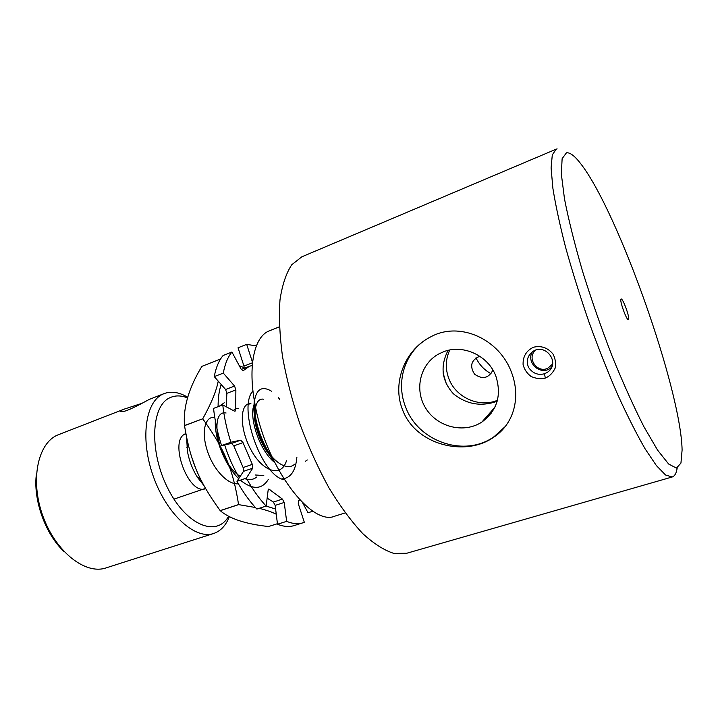 <?xml version="1.0" encoding="UTF-8"?>
<svg xmlns="http://www.w3.org/2000/svg" width="718" height="718" viewBox="0 0 718 718"><rect width="100%" height="100%" fill="white"/><g stroke="black" fill="none" stroke-linecap="round" stroke-linejoin="round"><path stroke-width="1.08" d="M566.448 152.817C570.02 152.297 574.831 155.986 580.862 163.892C618.108 211.783 680.933 389.371 682.1 450.033L680.942 463.101L676.455 468.118L668.602 463.99L657.562 450.105L643.84 426.582C633.599 406.388 622.982 382.802 611.996 355.823C601.19 327.686 591.354 299.451 582.495 271.117C574.58 243.833 568.575 219.753 564.492 198.877L561.341 174.097L562.122 158.678L566.448 152.817M628.564 319.492L628.412 319.636C626.643 320.856 618.979 299.2 621.124 299.038C622.793 297.889 630.054 317.832 628.564 319.492M677.2 467.974C676.41 473.171 674.732 476.178 672.174 476.994L665.541 474.984L656.423 465.623L645.069 448.768C636.534 433.932 627.397 415.875 617.677 394.577C607.832 371.816 598.256 347.629 588.957 322.005C580.081 296.238 572.309 271.404 565.649 247.522C559.816 224.851 555.561 205.061 552.869 188.161L551.092 167.913L552.295 154.9L556.19 149.173L557.123 148.895M556.19 149.173L301.802 256.829L291.741 264.762C286.177 273.199 282.264 284.866 280.002 299.774C278.835 316.387 279.661 335.288 282.497 356.478C286.5 378.565 292.334 401.147 299.998 424.239C308.552 447.009 318.227 468.235 328.997 487.926C340.126 506.181 351.362 521.403 362.725 533.582C373.854 543.741 384.238 550.356 393.859 553.416L406.675 553.264L672.174 476.994M544.522 373.728C538.015 375.478 532.675 373.36 528.502 367.356C525.971 360.84 527.524 355.473 533.169 351.255C545.815 342.881 561.117 363.452 547.26 372.427L544.522 373.728L545.285 378.09M545.312 378.09C549.387 376.429 552.654 373.145 555.104 368.244C556.082 363.389 555.391 358.668 553.031 354.1C547.789 347.709 541.255 345.421 533.447 347.234C526.285 350.725 522.83 356.505 523.09 364.573C524.284 369.393 526.967 373.369 531.114 376.51C536.364 378.718 541.103 379.248 545.312 378.09M511.503 372.4C521.088 397.35 513.935 424.15 493.535 437.325C465.102 457.357 415.542 444.855 402.618 409.96C391.759 383.313 404.647 349.971 430.495 336.966C459.511 320.793 499.405 339.031 511.503 372.4M443.939 351.623L438.94 353.857C419.94 363.954 413.999 390 425.909 408.506C437.495 427.192 464.052 433.843 481.904 422.022C497.188 410.561 501.846 395.277 495.878 376.178C488.446 355.715 463.343 344.039 443.939 351.623M448.068 350.393C439.981 366.252 441.723 380.684 453.282 393.679C466.547 404.413 481.168 406.944 497.161 401.254M423.898 340.969C403.525 355.428 396.085 383.87 405.742 407.33C418.271 441.714 464.681 457.842 494.074 436.679L505.122 426.636M491.094 373.737C484.318 370.048 479.283 364.744 475.98 357.824M487.693 415.444L491.112 413.424M449.737 350.025C445.492 359.332 445.205 368.873 448.858 378.655C455.768 397.44 479.139 408.039 497.421 400.303M479.768 356.236C471.17 360.023 469.428 366 474.553 374.168C482.46 379.732 488.59 378.377 492.925 370.084M255.159 474.993L263.775 475.513M248.966 404.539L248.446 404.485M254.854 403.462C247.845 413.9 258.686 450.159 274.743 462.589M272.562 458.102C260.885 442.252 253.292 417.499 254.666 402.448M283.009 479.346L284.104 479.283L282.874 479.292M252.215 391.938L253.086 391.974M255.339 405.984C251.542 416.099 257.789 440.34 269.151 454.53M214.108 417.436C205.177 416.413 201.049 431.724 207.269 450.599C213.12 469.267 227.857 485.171 238.367 483.761M226.089 413.003C208.732 409.197 217.536 462.571 240.225 476.357M244.811 478.664C249.46 480.252 253.418 479.723 256.694 477.048M238.52 408.407L235.63 408.614M250.977 403.794C240.027 401.82 238.798 427.488 250.905 449.701C262.896 472.211 281.537 477.632 286.437 460.83M263.434 399.19C254.109 397.458 251.758 417.553 260.706 438.33C269.438 459.448 286.15 472.157 294.586 464.25M305.455 461.225L307.286 459.96M224.276 402.771L219.286 406.235M215.328 420.784C214.314 438.519 225.039 465.488 238.717 478.655M240.342 480.18C252.628 490.008 261.971 489.73 268.361 479.337M281.869 478.897C290.637 478.206 295.645 470.999 296.875 457.276M279.769 399.423L278.243 397.494M271.673 391.301C260.769 384.794 254.827 390.045 253.831 407.07C253.642 423.288 262.528 447.206 274.24 461.584M254.576 401.909C252.924 417.122 260.814 442.791 272.903 458.82M279.365 326.852L269.483 330.783C254.36 336.168 247.504 366.045 255.096 404.772C266.1 467.131 311.477 526.877 335.046 516.08L345.196 512.921M191.571 456.783L195.547 467.867M186.662 437.836L187.398 451.146C189.103 460.624 192.433 469.321 197.387 477.246L203.903 485.53M443.096 372.911L446.542 384.642M484.488 359.853L485.942 361.208M64.082 551.612C45.144 534.039 32.795 499.127 36.474 473.557M229.374 516.61C225.928 525.45 220.677 531.087 213.632 533.501L106.031 567.911C85.613 574.992 56.031 552.205 43.08 516.601C29.905 481.087 37.435 443.724 57.359 435.135L124.026 409.179L141.787 403.39M213.632 533.501C195.44 539.927 167.303 515.003 153.724 477.533C139.947 440.143 145.063 401.927 162.824 394.155L164.135 393.59C171.378 390.96 179.258 392.199 187.775 397.287M164.135 393.59L149.191 399.45C142.891 402.843 125.65 412.383 121.522 411.611C119.978 411.531 120.283 410.947 122.428 409.852L124.026 409.179M228.638 516.224C216.944 537.45 186.617 525.755 167.976 488.689C149.039 451.837 150.942 405.885 169.843 397.754C175.192 395.25 181.107 395.313 187.577 397.943M205.635 488.626C188.358 496.165 167.913 439.389 185.836 433.627M552.645 364.026L547.816 368.244C536.849 373.683 526.132 357.295 535.915 350.034M532.487 351.685C526.07 361.289 538.24 374.518 548.74 369.312L551.577 367.571M244.21 367.742L239.256 365.659M220.139 359.709L219.304 359.494L201.911 366.351L219.259 359.512L219.421 360.992M218.236 381.141C216.387 390.96 211.227 403.516 202.754 418.782L184.49 425.559C183.018 407.573 188.825 387.837 201.911 366.351M202.763 418.881C224.501 448.849 233.054 469.482 238.573 504.566L220.184 510.615C198.805 481.051 190.387 461.189 184.508 425.657L202.754 418.782M277.435 523.718L268.523 526.527C245.798 524.077 229.706 518.791 220.238 510.677L238.627 504.628L255.402 507.5M259.117 508.335C266.064 510.004 271.772 511.97 276.259 514.223M275.622 509.053L266.136 506.064L268.155 490.125L268.801 489.021L282.443 499.109L273.379 502.061L275.165 505.382L284.229 502.456L282.443 499.109M239.327 477.73C233.323 467.768 228.432 456.827 224.653 444.909M218.11 406.675C218.048 397.978 219.08 390.592 221.198 384.507M231.528 443.455L233.808 445.869L243.007 442.611L240.736 440.179L231.528 443.455L221.557 445.555C217.5 432.81 214.826 420.416 213.551 408.38L222.768 404.934L234.346 411.091L235.082 411.19L235.692 409.386L233.009 410.382M235.872 389.928L234.589 386.078L225.596 389.497L226.87 393.329L235.872 389.928L235.692 409.386M226.233 406.774L226.87 393.329M252.736 468.172L252.332 464.375L243.124 467.544L243.51 471.331L252.736 468.172L246.328 478.152L236.976 481.32L243.51 471.331M243.007 442.611L252.332 464.375M243.124 467.544L233.808 445.869M284.229 502.456L286.635 521.358L277.498 524.239L275.165 505.382M273.379 502.061L267.141 498.13M313.012 511.162L308.013 512.742L302.601 502.726M299.837 499.925L298.553 500.572L298.284 503.659L304.333 522.345L294.12 525.585C289.157 527.138 283.619 526.689 277.498 524.239M221.557 445.555L230.882 442.234L240.736 440.179M236.976 481.32C243.169 492.36 249.792 501.613 256.864 509.071L266.145 506.064C259.108 498.552 252.503 489.245 246.328 478.152M225.596 389.497L214.251 376.609L223.298 373.109L234.589 386.078M252.278 365.489L249.415 366.261L243.097 370.739L241.158 369.214L231.932 352.026L223.083 355.518C218.927 360.472 215.974 367.508 214.251 376.609M252.521 362.778L243.958 366.099L244.111 368.307M243.958 366.099L238.035 347.772L246.687 344.353L252.556 362.482M231.932 352.026C227.839 356.963 224.967 363.99 223.298 373.109M222.768 404.934C224.097 416.996 226.798 429.436 230.882 442.234M256.353 345.932L246.687 344.353M286.635 521.358C292.693 523.844 298.176 524.32 303.077 522.785M284.409 479.768C261.702 476.546 237.326 407.644 252.96 390.861M268.164 490.08L269.941 489.488M243.339 370.569L242.801 370.775M494.855 407.312L481.904 422.022M494.074 436.679L493.562 437.307M252.242 391.902L253.077 391.911M283.08 479.364L284.113 479.292M254.298 400.312L253.849 407.851C253.903 413.918 255.348 421.735 258.193 431.294L268.002 452.654L274.114 461.324M197.387 477.246L200.43 478.834M186.886 447.547L188.17 444.577M185.89 433.896L184.373 434.453M205.501 488.384L173.944 499.127M550.446 368.397L552.097 366.324M241.266 369.402L249.415 366.261"/></g></svg>
